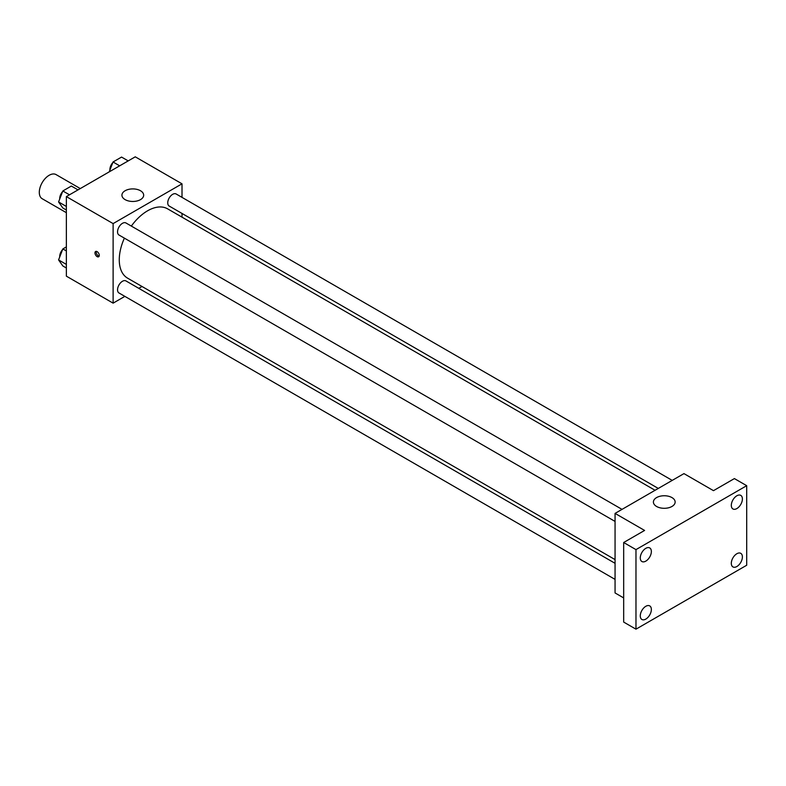 <?xml version="1.0" encoding="UTF-8"?>
<svg xmlns="http://www.w3.org/2000/svg" width="786" height="786" viewBox="0 0 786 786"><rect width="100%" height="100%" fill="white"/><g stroke="black" fill="none" stroke-linecap="round" stroke-linejoin="round"><path stroke-width="1.18" d="M80.28 188.571L56.101 174.61A13.922 8.037 120 0 0 45.372 178.334A13.922 8.037 120 0 0 39.3 192.344A13.922 8.037 120 0 0 42.179 198.72L66.368 212.682M124.856 296.371L113.115 303.15L66.368 276.161L66.368 196.608L135.261 156.827L182.008 183.816L182.008 197.374M141.991 286.477L138.778 288.334M124.385 238.138A40.017 23.108 120 0 0 119.266 259.822A40.017 23.108 120 0 0 127.558 278.136L615.065 559.603M655.082 490.287L167.575 208.83A40.017 23.108 120 0 0 131.341 226.083M182.008 213.448L182.008 217.162M113.115 303.15L113.115 223.597L182.008 183.816M672.217 480.393L176.143 193.985A6.956 4.018 120 0 0 170.778 195.852A6.956 4.018 120 0 0 167.742 202.857A6.956 4.018 120 0 0 169.177 206.04L658.295 488.43M615.065 563.316L125.947 280.926A6.956 4.018 120 0 0 120.582 282.793A6.956 4.018 120 0 0 117.546 289.798A6.956 4.018 120 0 0 118.991 292.981L615.065 579.39M615.065 521.432L118.991 235.024A6.956 4.018 -60 0 1 118.991 226.987A6.956 4.018 -60 0 1 125.947 222.969L622.021 509.377M113.115 223.597L66.368 196.608M125.112 199.624A10.876 6.278 180 0 1 121.928 195.183A10.876 6.278 180 0 1 132.805 188.905A10.876 6.278 180 0 1 143.671 195.183A10.876 6.278 180 0 1 136.961 200.99A10.876 6.278 180 0 1 125.112 199.624M99.272 255.381A3.046 1.759 60 0 1 98.643 256.776A3.046 1.759 60 0 1 95.597 255.018A3.046 1.759 60 0 1 95.597 251.5A3.046 1.759 60 0 1 97.945 252.316A3.046 1.759 60 0 1 99.272 255.381M99.134 256.187A3.046 1.759 60 0 1 96.835 254.3A3.046 1.759 60 0 1 96.354 251.373M623.671 597.92L615.065 592.949L615.065 513.396L683.958 473.614L713.482 490.661L734.399 478.586L746.7 485.689L746.7 565.242L635.972 629.173L623.671 622.07L623.671 542.517L644.589 530.442L615.065 513.396M635.972 629.173L635.972 549.62L623.671 542.517M635.972 549.62L746.7 485.689M656.585 506.469A10.876 6.278 180 0 1 653.402 502.028A10.876 6.278 180 0 1 664.268 495.75A10.876 6.278 180 0 1 675.145 502.028A10.876 6.278 180 0 1 668.434 507.825A10.876 6.278 180 0 1 656.585 506.469M736.855 508.571A7.84 4.519 -60 0 1 732.935 508.955A7.84 4.519 -60 0 1 731.737 502.676A7.84 4.519 -60 0 1 736.855 495.77A7.84 4.519 -60 0 1 740.776 495.386A7.84 4.519 -60 0 1 741.974 501.665A7.84 4.519 -60 0 1 736.855 508.571M645.817 561.125A7.84 4.519 -60 0 1 641.897 561.518A7.84 4.519 -60 0 1 640.698 555.24A7.84 4.519 -60 0 1 645.817 548.333A7.84 4.519 -60 0 1 649.737 547.94A7.84 4.519 -60 0 1 650.936 554.228A7.84 4.519 -60 0 1 645.817 561.125M645.817 619.093A7.84 4.519 -60 0 1 641.897 619.476A7.84 4.519 -60 0 1 640.698 613.198A7.84 4.519 -60 0 1 645.817 606.291A7.84 4.519 -60 0 1 649.737 605.908A7.84 4.519 -60 0 1 650.936 612.186A7.84 4.519 -60 0 1 645.817 619.093M736.855 566.529A7.84 4.519 -60 0 1 732.935 566.912A7.84 4.519 -60 0 1 731.737 560.634A7.84 4.519 -60 0 1 736.855 553.727A7.84 4.519 -60 0 1 740.776 553.344A7.84 4.519 -60 0 1 741.974 559.622A7.84 4.519 -60 0 1 736.855 566.529M66.368 210.049L62.841 208.015L58.577 201.953L62.841 190.969L71.369 186.046L78.011 189.888M66.368 206.453L58.577 201.953M69.482 194.8L62.841 190.969M62.585 191.646A6.956 4.018 120 0 0 59.726 198.455A6.956 4.018 120 0 0 59.746 198.956M109.205 171.879L113.037 161.985L121.565 157.072L128.206 160.904M119.678 165.826L113.037 161.985M112.771 162.663A6.956 4.018 120 0 0 109.912 169.471A6.956 4.018 120 0 0 109.942 169.982M66.368 268.006L62.841 265.973L58.577 259.911L62.841 248.926L66.368 246.892M66.368 264.41L58.577 259.911M66.368 250.96L62.841 248.926M62.585 249.604A6.956 4.018 120 0 0 59.726 256.413A6.956 4.018 120 0 0 59.746 256.914"/></g></svg>
